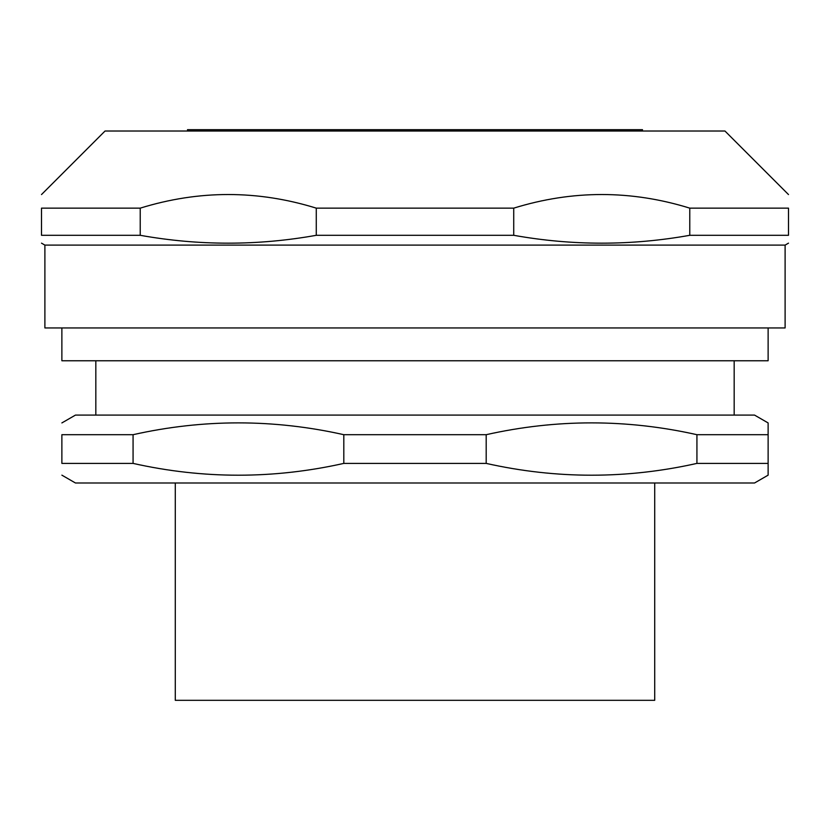 <?xml version="1.0" encoding="UTF-8"?>
<svg xmlns="http://www.w3.org/2000/svg" width="830" height="830" viewBox="0 0 830 830"><rect width="100%" height="100%" fill="white"/><g stroke="black" fill="none" stroke-linecap="round" stroke-linejoin="round"><path stroke-width="1.25" d="M768.124 327.954L768.124 360.76L61.877 360.76L61.877 327.954M61.877 475.154L75.457 482.998L754.543 482.998L768.124 475.154L768.124 422.927L754.543 415.093L75.457 415.093L61.877 422.927M734.177 360.76L734.177 415.093M654.714 482.998L654.714 700.313L175.286 700.313L175.286 482.998M696.93 463.399C626.692 479.138 556.442 479.138 486.193 463.399L486.193 434.692C556.442 418.943 626.692 418.943 696.93 434.692L696.93 463.399L768.124 463.399M343.807 463.399C273.558 479.138 203.309 479.138 133.07 463.399L133.07 434.692C203.309 418.943 273.558 418.943 343.807 434.692L343.807 463.399L486.193 463.399M133.07 434.692L61.877 434.692C61.877 418.943 61.877 418.943 61.877 434.692C61.877 418.943 61.877 418.943 61.877 434.692L61.877 463.399C61.877 479.138 61.877 479.138 61.877 463.399C61.877 479.138 61.877 479.138 61.877 463.399L133.07 463.399M343.807 434.692L486.193 434.692M696.93 434.692L768.124 434.692M785.107 245.109L785.107 327.954L44.893 327.954L44.893 245.109L785.107 245.109L788.5 243.149M689.772 235.305C631.091 245.794 572.41 245.794 513.729 235.305L513.729 208.143C572.41 189.987 631.091 189.987 689.772 208.143L689.772 235.305L788.5 235.305C788.5 245.794 788.5 245.794 788.5 235.305C788.5 245.794 788.5 245.794 788.5 235.305L788.5 208.143C788.5 189.987 788.5 189.987 788.5 208.143C788.5 189.987 788.5 189.987 788.5 208.143L689.772 208.143M140.228 208.143C198.91 189.987 257.591 189.987 316.272 208.143L316.272 235.305C257.591 245.794 198.91 245.794 140.228 235.305L140.228 208.143L41.5 208.143C41.5 189.987 41.5 189.987 41.5 208.143C41.5 189.987 41.5 189.987 41.5 208.143L41.5 235.305C41.5 245.794 41.5 245.794 41.5 235.305C41.5 245.794 41.5 245.794 41.5 235.305L140.228 235.305M316.272 208.143L513.729 208.143M316.272 235.305L513.729 235.305M41.5 194.562L105.047 131.016L724.953 131.016L788.5 194.562M642.493 131.016L642.493 129.688L187.507 129.688L187.507 131.016M95.824 415.093L95.824 360.76M44.893 245.109L41.5 243.149"/></g></svg>
